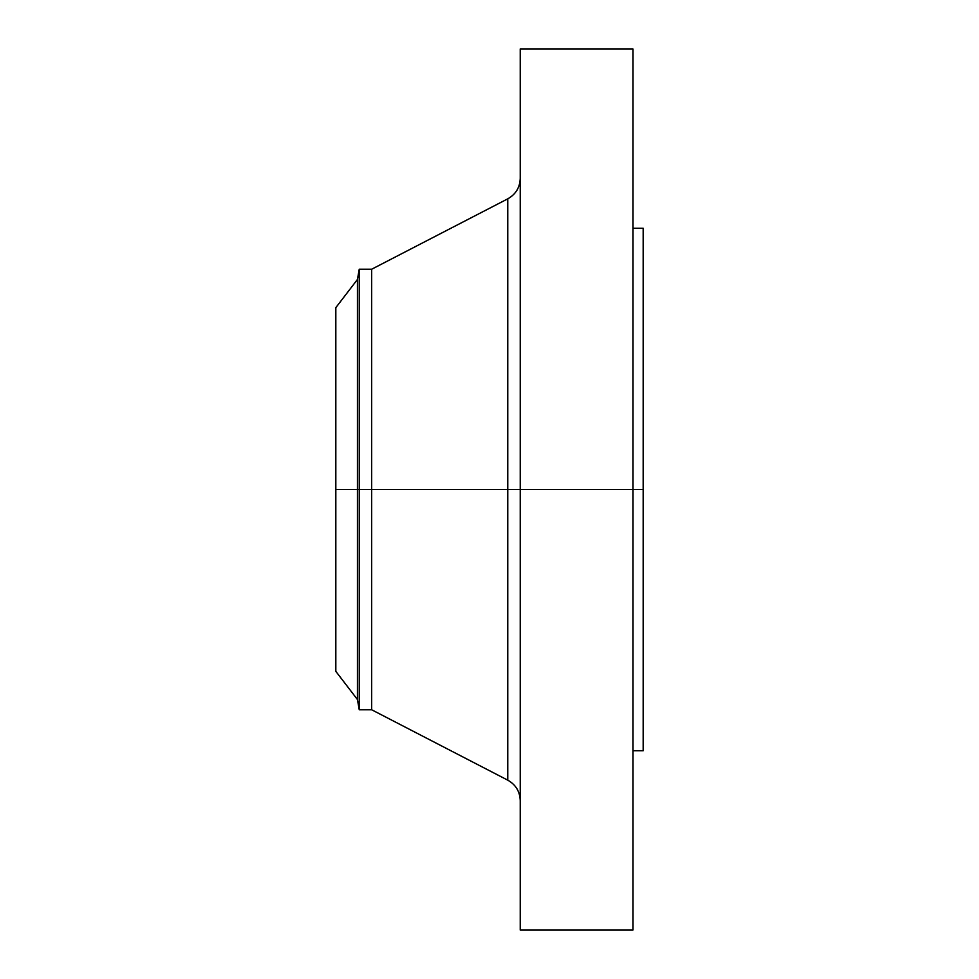 <?xml version="1.0" encoding="UTF-8"?>
<svg xmlns="http://www.w3.org/2000/svg" width="979" height="979" viewBox="0 0 979 979"><rect width="100%" height="100%" fill="white"/><g stroke="black" fill="none" stroke-linecap="round" stroke-linejoin="round"><path stroke-width="1.47" d="M632.936 48.95L632.936 489.5L632.936 48.95L520.241 48.95L520.241 489.5L643.179 489.5L643.179 750.758L643.179 489.5L632.936 489.5L632.936 930.05L632.936 489.5L507.771 489.5L507.771 198.835L507.771 489.5L335.821 489.5L335.821 671.349L335.821 489.5L357.433 489.5L357.433 699.532L357.433 489.5L359.244 489.5L359.244 709.775L359.244 489.5L371.677 489.5L371.677 709.775L371.677 489.5L507.771 489.5L507.771 198.835C515.737 194.332 519.898 187.503 520.241 178.349M335.821 671.349L357.433 699.532L359.244 709.775L371.677 709.775L507.771 780.165L507.771 489.5L507.771 780.165L507.771 489.5L520.241 489.5L520.241 930.05L520.241 48.95M643.179 228.242L643.179 489.5L643.179 228.242L632.936 228.242M507.771 198.835L371.677 269.225L371.677 489.5L371.677 269.225L359.244 269.225L359.244 489.5L359.244 269.225L357.433 279.468L357.433 489.5L357.433 279.468L335.821 307.651L335.821 489.5L335.821 307.651M632.936 930.05L520.241 930.05M643.179 750.758L632.936 750.758M507.771 780.165C515.737 784.668 519.898 791.497 520.241 800.651"/></g></svg>
